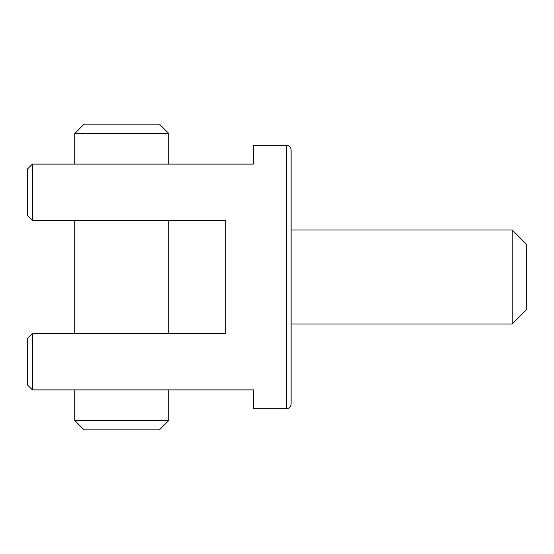 <?xml version="1.0" encoding="UTF-8"?>
<svg xmlns="http://www.w3.org/2000/svg" width="554" height="554" viewBox="0 0 554 554"><rect width="100%" height="100%" fill="white"/><g stroke="black" fill="none" stroke-linecap="round" stroke-linejoin="round"><path stroke-width="0.83" d="M32.402 333.446L32.402 389.891L253.483 389.891L253.483 408.707L286.404 408.707L286.404 145.293L253.483 145.293L253.483 164.109L32.402 164.109L27.7 168.811L27.7 215.852L32.402 220.554L225.256 220.554L225.256 333.446L32.402 333.446L27.7 338.148L27.7 385.189L32.402 389.891L27.7 385.189M74.735 420.465L84.146 429.869L159.407 429.869L168.811 420.465L74.735 420.465L74.735 389.891M27.7 168.811L32.402 164.109L32.402 220.554L27.7 215.852M74.735 220.554L74.735 333.446M74.735 133.535L168.811 133.535L159.407 124.131L84.146 124.131L74.735 133.535L74.735 164.109M512.187 229.965L526.3 244.072L526.3 309.928L512.187 324.035L512.187 229.965L291.113 229.965M286.404 145.293C289.264 145.57 290.829 147.142 291.113 149.995L291.113 404.005C290.829 406.858 289.264 408.43 286.404 408.707M168.811 220.554L168.811 333.446M291.113 324.035L512.187 324.035M168.811 389.891L168.811 420.465M168.811 133.535L168.811 164.109"/></g></svg>
